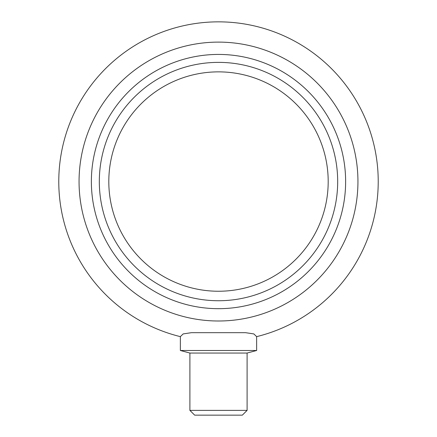 <?xml version="1.0" encoding="UTF-8"?>
<svg xmlns="http://www.w3.org/2000/svg" width="437" height="437" viewBox="0 0 437 437"><rect width="100%" height="100%" fill="white"/><g stroke="black" fill="none" stroke-linecap="round" stroke-linejoin="round"><path stroke-width="0.66" d="M218.5 320.998A139.441 139.441 0 0 1 79.059 181.552A139.441 139.441 0 0 1 218.5 42.11A139.441 139.441 0 0 1 357.941 181.552A139.441 139.441 0 0 1 218.5 320.998M180.361 336.637A159.702 159.702 0 0 1 218.5 21.85A159.702 159.702 0 0 1 256.639 336.637L253.837 333.917L245.578 332.683L191.422 332.683L183.163 333.917L180.361 336.637L180.361 350.496L256.639 350.496L256.639 336.637M189.898 410.381L194.662 415.15L242.338 415.15L247.102 410.381L189.898 410.381L189.898 353.047L180.361 350.496M247.102 410.381L247.102 353.047L189.898 353.047M218.5 308.68A127.129 127.129 0 0 1 91.371 181.552A127.129 127.129 0 0 1 218.5 54.428A127.129 127.129 0 0 1 345.629 181.552A127.129 127.129 0 0 1 218.5 308.68M328.192 181.552A109.692 109.692 0 0 1 218.5 291.244A109.692 109.692 0 0 1 108.808 181.552A109.692 109.692 0 0 1 218.5 71.865A109.692 109.692 0 0 1 328.192 181.552M218.5 300.738A119.181 119.181 0 0 1 99.319 181.552A119.181 119.181 0 0 1 218.5 62.371A119.181 119.181 0 0 1 337.681 181.552A119.181 119.181 0 0 1 218.5 300.738M99.319 181.552A119.181 119.181 0 0 1 218.5 62.371A119.181 119.181 0 0 1 337.681 181.552M247.102 353.047L256.639 350.496"/></g></svg>
